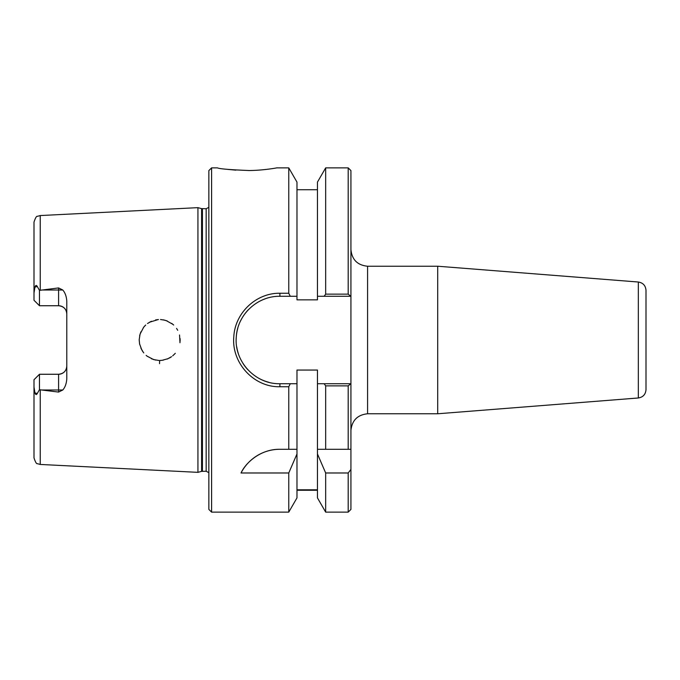 <?xml version="1.0" encoding="UTF-8"?>
<svg xmlns="http://www.w3.org/2000/svg" width="680" height="680" viewBox="0 0 680 680"><rect width="100%" height="100%" fill="white"/><g stroke="black" fill="none" stroke-linecap="round" stroke-linejoin="round"><path stroke-width="1.02" d="M350.931 430.423C351.985 420.376 357.536 414.825 367.582 413.772L367.582 266.228L437.708 266.228L437.708 413.772L367.582 413.772M348.194 512.125L350.931 509.396L350.931 469.421L348.194 472.983L348.194 512.125L325.669 512.125L325.669 472.983L317.458 453.976L317.458 370.056L296.973 370.056L296.973 383.716L279.897 383.716C255.196 384.31 233.861 361.318 236.3 336.719C237.558 314.483 257.575 295.876 279.897 296.284L290.284 296.284L288.762 293.258L279.897 293.258C256.309 292.825 235.144 312.715 233.818 336.49C231.243 362.797 253.793 387.379 279.897 386.741L288.762 386.741L290.284 383.716M348.194 385.866L350.837 383.716L324.148 383.716L325.669 385.866L348.194 385.866L348.194 449.285L350.931 449.285L350.931 170.603L348.194 167.875L348.194 294.134L325.669 294.134L324.148 296.284L350.837 296.284L348.194 294.134M350.931 449.285L350.931 469.421M437.708 266.228L638.325 282.022C643.034 282.803 645.592 285.566 646 290.326L646 389.674L646 290.326M646 364.216L646 315.784M317.458 489.804L296.973 489.804M325.669 512.125L317.458 497.904L317.458 453.976M211.59 512.125L211.59 167.875L208.853 170.603L208.853 509.396L211.59 512.125L288.762 512.125L296.973 497.904L296.973 453.976L288.762 472.983L241.034 472.983C245.65 462.689 260.652 448.987 279.897 449.285L288.762 449.285L288.762 386.741M288.762 512.125L288.762 472.983M290.284 296.284L296.973 296.284L296.973 299.846L317.458 299.846L317.458 182.095L325.669 167.875L325.669 294.134M348.194 472.983L325.669 472.983M324.148 383.716L317.458 383.716M41.658 389.997L58.591 389.997L58.591 392.071L40.23 389.819L40.23 464.448L197.931 472.345L197.931 207.655L40.23 215.552L37.468 216.316C36.55 215.917 35.394 217.847 34 222.105L34 293.003L34.935 287.104C35.623 285.124 36.405 284.92 37.281 286.493L39.465 290.377L58.591 287.929L58.591 305.736C63.64 306.298 66.377 309.026 66.784 313.939A8.194 8.194 0 0 0 58.591 305.736L39.465 305.736L34 300.271L34 293.003M58.591 392.071L62.781 389.997C65.076 387.387 66.41 383.732 66.784 379.024L66.784 300.976C66.445 296.37 65.11 292.706 62.781 290.003L58.591 287.929M159.528 363.673L159.647 360.493M172.703 355.819L174.675 353.966M171.581 356.677L167.237 359.048M163.268 360.171L160.03 360.485M155.576 360.077L151.376 358.725M147.262 356.303L146.132 355.376M143.404 352.452L140.887 348.16M139.638 344.275L139.188 339.813L140.055 334.118L143.744 327.114L145.707 325.014M139.638 335.725L140.887 331.84M143.404 327.548L145.103 325.601M147.509 323.519L151.376 321.274M155.576 319.923L158.423 319.549M163.268 319.829L167.237 320.96M171.725 323.425L173.663 325.023M180.123 338.674L180.166 339.481M180.166 340.399L180.132 341.258M172.864 324.309L166.081 320.535M164.959 320.203L160.54 319.524M158.253 319.558L149.498 322.218M139.553 343.842L141.831 350.064M142.307 350.863L143.778 352.928M147.135 356.201L153.603 359.567L158.924 360.476M161.908 360.366L168.224 358.624M169.362 358.062L171.317 356.864M174.734 353.906L175.279 353.286M179.987 342.745L179.545 334.993M177.726 330.301L176.579 328.414M211.59 167.875L217.413 167.875C219.496 168.886 230.137 169.77 249.33 170.527C264.792 170.374 279.115 167.45 276.802 167.875L276.743 167.883M276.641 167.9L275.757 168.062M252.178 170.459L248.803 170.535M235.841 170.153L227.086 169.32M288.762 293.258L288.762 167.875L276.802 167.875M296.973 296.284L296.973 182.095L288.762 167.875M265.192 298.834A43.715 43.715 0 0 0 258 302.158M248.506 309.57A43.715 43.715 0 0 0 240.601 320.832M237.838 328.058A43.715 43.715 0 0 0 236.19 338.895M236.716 346.825A43.715 43.715 0 0 0 238.349 353.608M242.947 363.366A43.715 43.715 0 0 0 247.75 369.623M258.774 378.275A43.715 43.715 0 0 0 268.753 382.271M317.458 449.285L348.194 449.285M34 379.729L39.465 374.263L34 379.729L34 457.895C35.394 462.154 36.55 464.083 37.468 463.683L40.23 464.448M40.23 389.819L39.465 389.623L39.465 374.263L58.591 374.263A8.194 8.194 0 0 0 66.784 366.061C66.377 370.966 63.64 373.702 58.591 374.263L58.591 389.997L62.781 389.997M39.465 389.623L37.281 393.507C36.405 395.08 35.623 394.876 34.935 392.896L34 386.997M39.465 290.377L39.465 305.736M288.762 449.285L296.973 449.285L296.973 453.976M279.897 449.285A43.715 43.715 0 0 0 241.034 472.983M325.669 385.866L325.669 449.285M296.973 449.285L296.973 383.716M317.458 296.284L324.148 296.284M201.586 208.632L206.159 208.743L206.159 471.257L201.586 471.367L201.586 208.632L197.931 207.655M206.159 208.743L208.853 207.332M638.325 282.022L638.325 397.978C643.034 397.205 645.592 394.434 646 389.674M40.23 290.181L40.23 215.552M279.897 386.741L279.897 383.716M279.897 296.284L279.897 293.258M37.281 393.507L34.935 392.896M37.281 286.493L34.935 287.104M62.781 290.003L41.658 290.003M202.436 471.257L202.436 208.743M367.582 266.228C357.476 265.243 351.925 259.683 350.931 249.577M638.325 397.978L437.708 413.772M317.458 490.271L296.973 490.271M325.669 167.875L348.194 167.875M317.458 189.728L296.973 189.728M201.586 471.367L197.931 472.345M206.159 471.257L208.853 472.668"/></g></svg>
